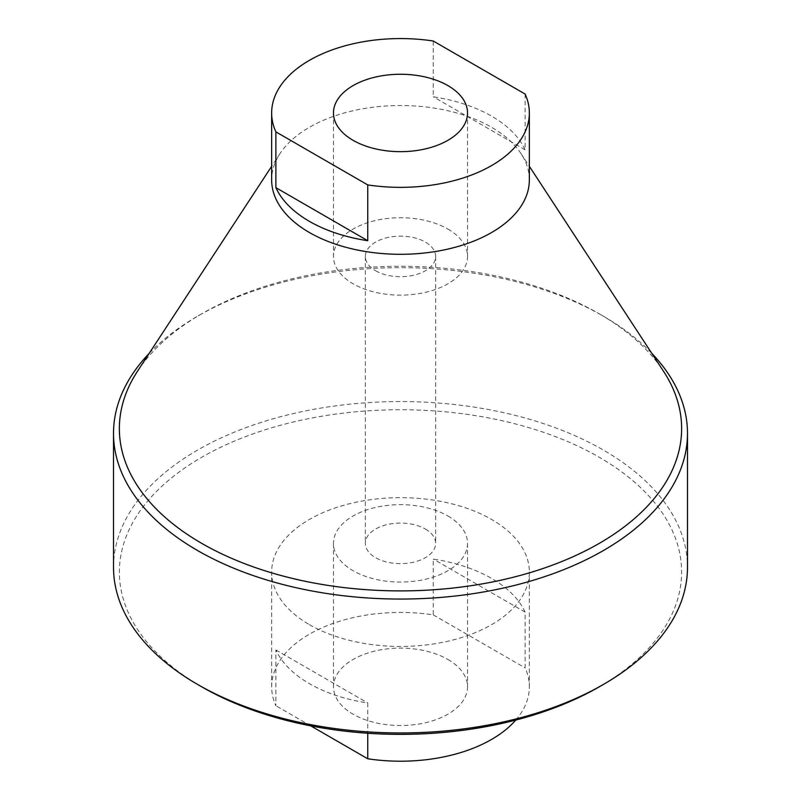 <?xml version="1.0" encoding="UTF-8"?>
<svg xmlns="http://www.w3.org/2000/svg" width="801" height="801" viewBox="0 0 801 801"><rect width="100%" height="100%" fill="white"/><g stroke="black" fill="none" stroke-linecap="round" stroke-linejoin="round"><path stroke-width="0.6" stroke-dasharray="4 3" d="M529.351 179.915A128.851 74.393 0 0 0 525.116 161.001A128.851 74.393 0 0 0 521.03 153.612A128.851 74.393 0 0 0 491.614 127.309A128.851 74.393 0 0 0 279.97 153.612A128.851 74.393 0 0 0 271.649 179.915M525.116 94.047L525.116 149.837A128.851 74.393 0 0 0 433.261 96.801L433.261 41.011M149.246 353.301A286.988 165.687 180 0 1 197.567 316.205A286.988 165.687 180 0 1 603.433 316.205L603.433 316.205A286.988 165.687 180 0 1 651.754 353.301M137.522 371.203A281.131 162.313 180 0 1 201.712 313.812A281.131 162.313 180 0 1 599.288 313.812L603.433 316.205L599.288 313.812A281.131 162.313 180 0 1 663.478 371.203M113.512 567.268A286.988 165.687 180 0 1 290.673 414.187A286.988 165.687 180 0 1 603.433 450.102A286.988 165.687 180 0 1 687.488 567.268M201.712 686.817A281.131 162.313 180 0 1 201.712 457.281A281.131 162.313 180 0 1 599.288 457.281A281.131 162.313 180 0 1 599.288 686.817M309.386 624.65A128.851 74.393 0 0 0 449.812 640.78A128.851 74.393 0 0 0 529.351 572.044A128.851 74.393 0 0 0 400.5 497.661A128.851 74.393 0 0 0 271.649 572.044A128.851 74.393 0 0 0 309.386 624.65M515.744 720.089A128.851 74.393 0 0 0 529.351 686.817A128.851 74.393 0 0 0 525.116 667.904L525.116 612.114A128.851 74.393 0 0 0 433.261 559.078L433.261 614.868A128.851 74.393 0 0 0 271.649 686.817A128.851 74.393 0 0 0 275.884 705.731L275.884 649.941A128.851 74.393 0 0 0 309.386 683.633A128.851 74.393 0 0 0 367.739 702.978L367.739 733.255M447.899 659.453A67.034 38.698 180 0 1 467.534 686.817A67.034 38.698 180 0 1 400.5 725.526A67.034 38.698 180 0 1 333.466 686.817A67.034 38.698 180 0 1 374.848 651.063A67.034 38.698 180 0 1 447.899 659.453M310.758 725.866L275.884 705.731M433.261 614.868L525.116 667.904M525.116 612.114L433.261 559.078M275.884 649.941L367.739 702.978M447.899 515.994A67.034 38.698 180 0 1 467.534 543.358A67.034 38.698 180 0 1 400.5 582.057A67.034 38.698 180 0 1 333.466 543.358A67.034 38.698 180 0 1 374.848 507.604A67.034 38.698 180 0 1 447.899 515.994M425.351 529.01A35.144 20.285 180 0 1 435.644 543.358A35.144 20.285 180 0 1 400.5 563.644A35.144 20.285 180 0 1 365.356 543.358A35.144 20.285 180 0 1 387.053 524.615A35.144 20.285 180 0 1 425.351 529.01M447.899 229.056A67.034 38.698 180 0 1 467.534 256.43A67.034 38.698 180 0 1 400.5 295.128A67.034 38.698 180 0 1 333.466 256.43A67.034 38.698 180 0 1 374.848 220.665A67.034 38.698 180 0 1 447.899 229.056M375.649 270.768A35.144 20.285 0 0 0 413.947 275.174A35.144 20.285 0 0 0 435.644 256.43A35.144 20.285 0 0 0 425.351 242.082A35.144 20.285 0 0 0 387.053 237.677A35.144 20.285 0 0 0 365.356 256.43A35.144 20.285 0 0 0 375.649 270.768M525.116 149.837L433.261 96.801M201.712 313.812L197.567 316.205M279.97 153.612L271.649 166.318M521.03 153.612L529.351 166.318M529.351 686.817L529.351 572.044M271.649 686.817L271.649 572.044M333.466 543.358L333.466 686.817M467.534 543.358L467.534 686.817M333.466 112.961L333.466 256.43M467.534 112.961L467.534 256.43M365.356 256.43L365.356 543.358M435.644 256.43L435.644 543.358"/><path stroke-width="1.2" d="M271.649 112.961L271.649 179.915A128.851 74.393 0 0 0 309.386 232.51A128.851 74.393 0 0 0 449.812 248.64A128.851 74.393 0 0 0 529.351 179.915L529.351 112.961A128.851 74.393 0 0 0 525.116 94.047L433.261 41.011A128.851 74.393 0 0 0 271.649 112.961A128.851 74.393 0 0 0 275.884 131.875L275.884 187.664A128.851 74.393 0 0 0 367.739 240.701L367.739 184.911A128.851 74.393 0 0 0 529.351 112.961M447.899 85.597A67.034 38.698 180 0 1 467.534 112.961A67.034 38.698 180 0 1 400.5 151.659A67.034 38.698 180 0 1 333.466 112.961A67.034 38.698 180 0 1 374.848 77.206A67.034 38.698 180 0 1 447.899 85.597M275.884 131.875L367.739 184.911M651.754 353.301A286.988 165.687 180 0 1 687.488 433.361A286.988 165.687 180 0 1 400.5 599.058A286.988 165.687 180 0 1 113.512 433.361A286.988 165.687 180 0 1 149.246 353.301M529.351 166.318L663.478 371.203A281.131 162.313 180 0 1 400.5 590.898A281.131 162.313 180 0 1 137.522 371.203L271.649 166.318M687.488 433.361L687.488 567.268A286.988 165.687 180 0 1 603.433 684.424A286.988 165.687 180 0 1 197.567 684.424A286.988 165.687 180 0 1 113.512 567.268L113.512 433.361M603.433 684.424L599.288 686.817A281.131 162.313 180 0 1 201.712 686.817L197.567 684.424M515.744 720.089A128.851 74.393 0 0 1 367.739 758.767L367.739 733.255M367.739 758.767L310.758 725.866M275.884 187.664L367.739 240.701"/></g></svg>
